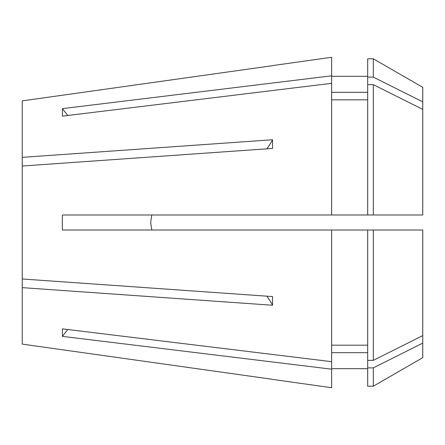 <?xml version="1.0" encoding="UTF-8"?>
<svg xmlns="http://www.w3.org/2000/svg" width="445" height="445" viewBox="0 0 445 445"><rect width="100%" height="100%" fill="white"/><g stroke="black" fill="none" stroke-linecap="round" stroke-linejoin="round"><path stroke-width="0.67" d="M272.562 379.407L331.636 387.712L331.636 369.183L62.434 336.376L62.434 328.866L331.636 361.674L331.636 230.009L422.75 230.009L422.75 343.128L373.316 367.876L367.681 367.876L367.681 230.009M331.636 83.326L331.636 75.817L62.434 108.625L62.434 116.134L331.636 83.326L331.636 214.991L62.434 214.991L62.3 222.5L62.434 230.009L331.636 230.009M22.25 344.124L272.54 379.324L22.25 344.124L22.25 287.648L272.54 305.248L272.54 296.576L22.25 278.976L22.25 166.024L272.54 148.424L272.54 139.752A175.219 87.609 0 0 1 266.828 148.825M151.784 214.991L150.644 222.5L151.784 230.009M272.54 139.752L22.25 157.352L22.25 166.024M373.316 214.991L422.75 214.991L422.75 87.337L373.316 58.796L367.681 58.796L367.681 214.991L373.316 214.991L373.316 84.633L367.681 84.633M373.316 367.876L373.316 386.204L422.75 357.663L422.75 343.128M22.25 100.876L272.54 65.676L22.25 100.876L22.25 157.352M331.636 75.817L331.636 57.288L272.562 65.593M367.681 99.825L331.636 99.825M331.636 214.991L367.681 214.991M367.681 92.315L331.636 92.315M422.75 101.872L373.316 77.124L367.681 77.124M373.316 77.124L373.316 58.796M422.75 109.381L373.316 84.633M331.636 361.674L331.636 369.183M367.681 352.685L331.636 352.685M373.316 386.204L367.681 386.204L367.681 367.876M367.681 345.175L331.636 345.175M422.75 335.619L373.316 360.367L367.681 360.367M373.316 360.367L373.316 230.009M22.25 287.648L22.25 278.976M272.54 305.248A175.219 87.609 0 0 0 266.828 296.175M67.812 329.522A250.312 216.776 0 0 0 62.434 336.376M67.812 115.478A250.312 216.776 0 0 1 62.434 108.625M367.681 76.317L331.636 76.317M367.681 368.683L331.636 368.683"/></g></svg>
